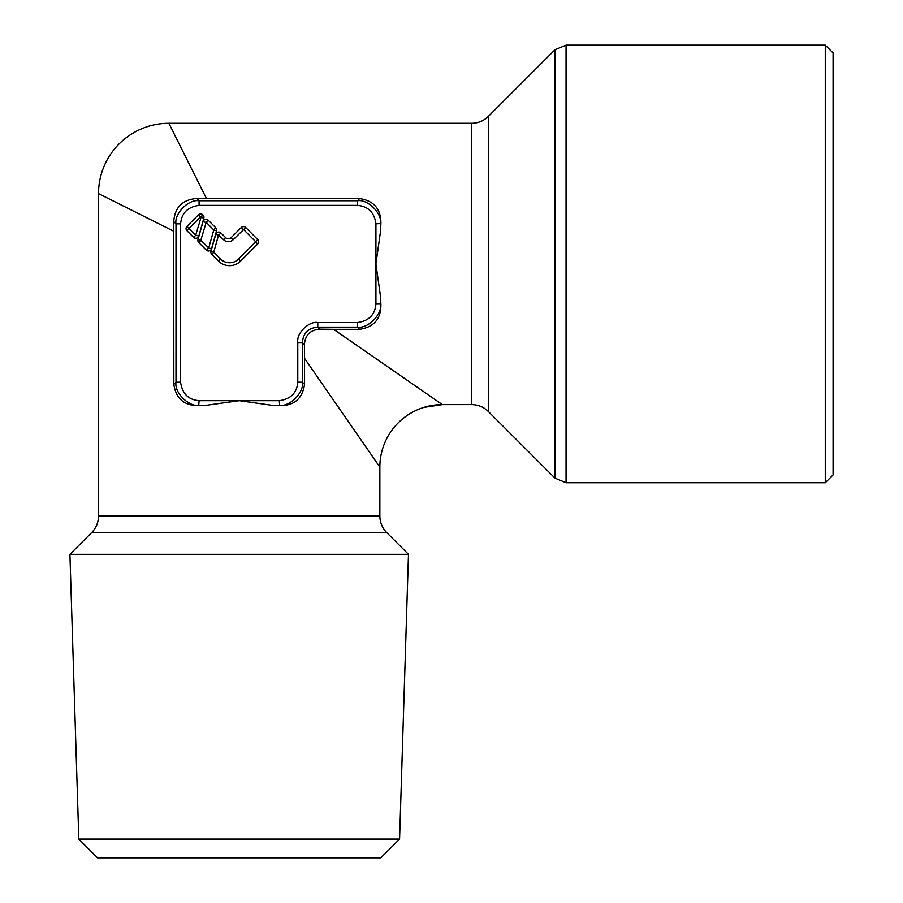 <?xml version="1.0" encoding="UTF-8"?>
<svg xmlns="http://www.w3.org/2000/svg" width="903" height="903" viewBox="0 0 903 903"><rect width="100%" height="100%" fill="white"/><g stroke="black" fill="none" stroke-linecap="round" stroke-linejoin="round"><path stroke-width="1.35" d="M200.805 240.311L208.717 247.941L213.774 229.972L206.2 222.319L200.805 240.311L197.994 239.521A3.127 3.127 0 0 0 198.795 242.58L206.313 250.086A3.127 3.127 0 0 0 211.528 248.731L216.573 230.829A3.127 3.127 0 0 0 215.772 227.77L208.254 220.253A3.127 3.127 0 0 0 203.04 221.619L197.994 239.521M203.976 217.273A3.127 3.127 0 0 0 203.062 215.061L202.859 214.858A3.127 3.127 0 0 0 198.446 214.858L186.966 226.326A3.127 3.127 0 0 0 186.966 230.75L193.603 237.376A3.127 3.127 0 0 0 198.818 236.022L203.864 218.12A3.127 3.127 0 0 0 203.976 217.273M201.064 217.273L200.5 216.923L188.964 228.538L195.658 235.322L201.064 217.273M213.774 252.095L220.569 259.037A12.71 12.71 0 0 0 238.55 259.037L255.741 241.767L243.629 229.565L233.211 239.679A6.818 6.818 0 0 1 223.572 239.679L218.549 235.119L213.774 252.095L210.963 251.305A3.127 3.127 0 0 0 211.765 254.364L218.503 261.102A15.633 15.633 0 0 0 240.604 261.102L257.739 243.968A3.127 3.127 0 0 0 257.739 239.555L245.695 227.511A3.127 3.127 0 0 0 241.27 227.511L231.157 237.624L233.211 239.679M380.897 304.435A138.96 24.133 -90 0 1 380.535 296.737L375.919 263.958L375.919 223.842C374.339 212.431 368.176 206.279 357.453 205.376L199.078 205.376C187.666 206.956 181.514 213.108 180.611 223.842L180.611 382.206C182.192 393.618 188.343 399.781 199.078 400.684L279.298 400.684C290.71 399.103 296.873 392.94 297.776 382.206L297.776 342.542L302.392 342.542C303.205 333.105 308.341 327.97 317.777 327.157L357.453 327.157C368.492 328.918 382.477 313.601 380.535 304.063L380.897 304.435C380.998 318.894 373.898 327.191 359.608 329.313L333.602 329.313L442.368 404.612L471.727 404.612C478.161 404.713 483.692 406.993 488.309 411.475L555.006 478.184L555.006 49.733L488.309 116.431C483.692 120.912 478.161 123.203 471.727 123.293L168.861 123.293L206.516 198.604L196.82 198.491C182.53 199.597 174.832 207.295 173.737 221.585L173.839 384.362C175.95 398.663 184.246 405.763 198.716 405.661A138.96 24.133 180 0 1 206.403 405.3L239.193 400.684L271.984 405.3L279.298 405.3C290.348 407.061 304.334 391.744 302.392 382.206L304.548 384.362C302.426 398.663 294.141 405.763 279.67 405.661A138.96 24.133 180 0 0 271.984 405.3M566.057 482.755L825.274 482.755L833.085 474.944L833.085 52.961L825.274 45.15L566.057 45.15L566.057 482.755L555.006 478.184M173.839 231.281L98.529 193.626L98.529 516.031C98.438 522.465 96.147 527.984 91.666 532.601L69.915 554.352L78.809 839.101L97.558 857.85L380.829 857.85L399.577 839.101L408.472 554.352L386.721 532.601C382.24 527.984 379.949 522.465 379.847 516.031L379.847 467.133A62.51 62.51 135 0 1 442.368 404.612L423.959 407.388L442.368 404.612M304.548 384.362L304.548 358.356L379.847 467.133M297.776 342.542C296.286 332.36 309.91 320.791 317.777 322.54L357.453 322.54C368.853 320.96 375.016 314.797 375.919 304.063L375.919 263.958L380.535 231.168L380.535 223.842C382.308 212.803 366.979 198.818 357.453 200.759L359.608 198.604L206.516 198.604M359.608 198.604C373.898 200.714 380.998 209.011 380.897 223.481A138.96 24.133 -90 0 0 380.535 231.168M231.157 237.624A3.905 3.905 0 0 1 225.626 237.624L220.964 232.963A3.127 3.127 0 0 0 215.749 234.328L210.963 251.305M317.777 322.54L317.777 327.157L319.797 329.166L333.602 329.313M304.548 358.356L304.401 344.562C305.158 335.069 310.293 329.945 319.797 329.166M168.861 123.293A70.332 70.332 -45 0 0 98.529 193.626L132.549 210.636M69.915 554.352L408.472 554.352M399.577 839.101L78.809 839.101M825.274 45.15L825.274 482.755M199.078 205.376L199.078 200.759C188.038 198.987 174.053 214.304 175.995 223.842L175.995 382.206C174.223 393.256 189.551 407.242 199.078 405.3L206.403 405.3M215.772 227.77L213.706 229.825M203.062 215.061L200.997 217.115M186.966 226.326L189.032 228.391M257.739 239.555L255.673 241.609M555.006 49.733L566.057 45.15M98.529 516.031L379.836 516.031M91.666 532.601L386.71 532.601M471.727 404.612L471.727 123.305M375.919 304.063L380.535 304.063L380.535 296.737M375.919 223.842L380.897 223.481M279.298 400.684L279.67 405.661M199.078 400.684L198.716 405.661M297.776 382.206L302.392 382.206L302.392 342.542L304.401 344.562M357.453 322.54L357.453 327.157L359.608 329.313M488.309 411.475L488.309 116.431M173.737 221.585L175.995 223.842L180.611 223.842M180.611 382.206L175.995 382.206L173.839 384.362M196.82 198.491L199.078 200.759L357.453 200.759L357.453 205.376M215.749 234.328L218.549 235.119M220.964 232.963L218.91 235.017M225.626 237.624L223.572 239.679M241.27 227.511L243.336 229.565M245.695 227.511L243.629 229.565M257.739 243.968L255.673 241.914M240.604 261.102L238.55 259.037M218.503 261.102L220.569 259.037M211.765 254.364L213.819 252.298M186.966 230.75L189.032 228.685M198.446 214.858L200.5 216.923M202.859 214.858L200.805 216.923M203.864 218.12L201.053 217.33M198.818 236.022L196.007 235.231M193.603 237.376L195.658 235.322M203.04 221.619L205.85 222.409M208.254 220.253L206.2 222.319M216.573 230.829L213.763 230.039M211.528 248.731L208.717 247.941M206.313 250.086L208.367 248.032M198.795 242.58L200.85 240.514"/></g></svg>
